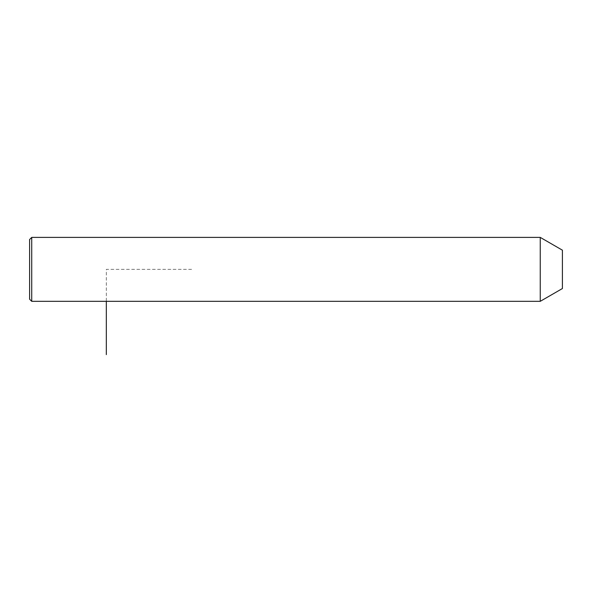<?xml version="1.0" encoding="UTF-8"?>
<svg xmlns="http://www.w3.org/2000/svg" width="592" height="592" viewBox="0 0 592 592"><rect width="100%" height="100%" fill="white"/><g stroke="black" fill="none" stroke-linecap="round" stroke-linejoin="round"><path stroke-width="0.44" stroke-dasharray="2.96 2.22" d="M540.252 237.392L540.252 301.328M562.4 250.179L562.4 288.541M31.731 237.392L31.731 301.328M29.6 239.523L29.6 299.197M191.571 269.36L106.323 269.36L106.323 301.328"/><path stroke-width="0.89" d="M540.252 301.328L540.252 237.392L31.731 237.392L31.731 301.328L540.252 301.328L562.4 288.541L562.4 250.179L540.252 237.392M31.731 301.328L29.6 299.197L29.6 239.523L31.731 237.392M106.323 301.328L106.323 354.608"/></g></svg>
